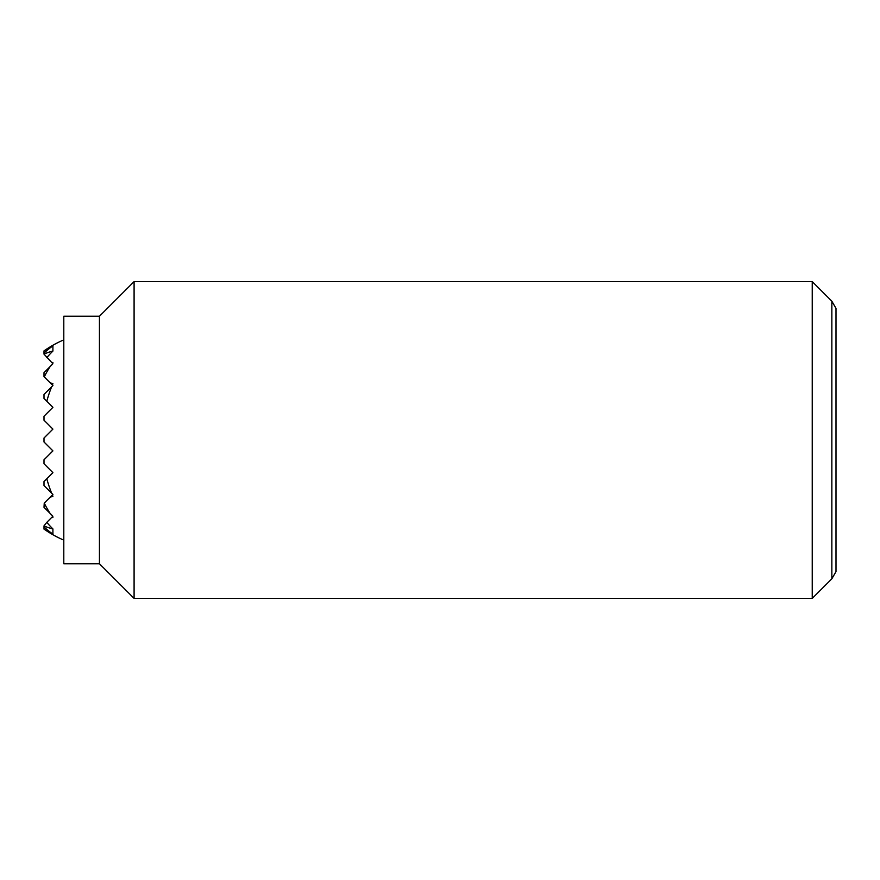 <?xml version="1.0" encoding="UTF-8"?>
<svg xmlns="http://www.w3.org/2000/svg" width="880" height="880" viewBox="0 0 880 880"><rect width="100%" height="100%" fill="white"/><g stroke="black" fill="none" stroke-linecap="round" stroke-linejoin="round"><path stroke-width="1.32" d="M46.805 478.775L44 481.58L44 485.54L51.623 493.163A107.734 76.175 90 0 1 46.805 478.775L52.91 472.67L44 463.76L44 459.8L52.91 450.89L44 441.98L44 438.02L52.91 429.11L44 420.2L44 416.24L52.91 407.33L44 398.42L44 394.46L51.623 386.837A107.734 76.175 90 0 0 46.805 401.225M51.623 493.163L52.91 494.45L52.371 494.989A107.734 76.175 90 0 0 52.91 496.254A58.465 41.338 90 0 1 50.149 497.211L44.242 503.118A108.9 77 90 0 0 50.149 513.469L52.91 516.23L52.371 516.769A108.9 77 90 0 0 52.91 517.528A77.528 54.824 90 0 1 51.623 517.517L46.805 522.335A107.877 76.285 90 0 0 52.91 528.924A90.156 63.756 90 0 1 44 525.877L46.805 522.335M44 526.867A104.61 73.964 90 0 0 52.91 534.105A98.857 69.905 90 0 1 44 529.078L44 525.877M44 529.1L44 529.078A108.9 108.9 0 0 0 63.8 540.133M52.91 345.895A104.61 73.964 90 0 0 44 353.133L44 350.922A98.857 69.905 90 0 1 52.91 345.895L52.91 351.076A90.156 63.756 90 0 0 44 354.123L52.91 363.77L44 372.68L44 376.64L52.91 385.55L51.623 386.837M52.371 494.989L50.149 497.211M44.242 503.118L44 507.32L50.149 513.469M52.371 516.769L51.623 517.517M50.149 382.789A58.465 41.338 90 0 1 52.91 383.746A107.734 76.175 90 0 0 52.371 385.011M50.149 366.531A108.9 77 90 0 0 44.242 376.882M51.623 362.483A77.528 54.824 90 0 1 52.91 362.472A108.9 77 90 0 0 52.371 363.231M52.91 534.105L52.91 528.924M52.91 351.076A107.877 76.285 90 0 0 46.805 357.665M44 350.922L44 350.9A108.9 108.9 0 0 1 63.8 339.867M44 354.123L44 353.133M812.24 281.6L812.24 598.4L134.09 598.4L134.09 281.6L812.24 281.6L831.853 301.213L831.853 578.787L836 571.604L836 308.396L831.853 301.213M99.44 316.25L99.44 563.75L63.8 563.75L63.8 316.25L99.44 316.25L134.09 281.6M99.44 563.75L134.09 598.4M831.853 578.787L812.24 598.4"/></g></svg>
